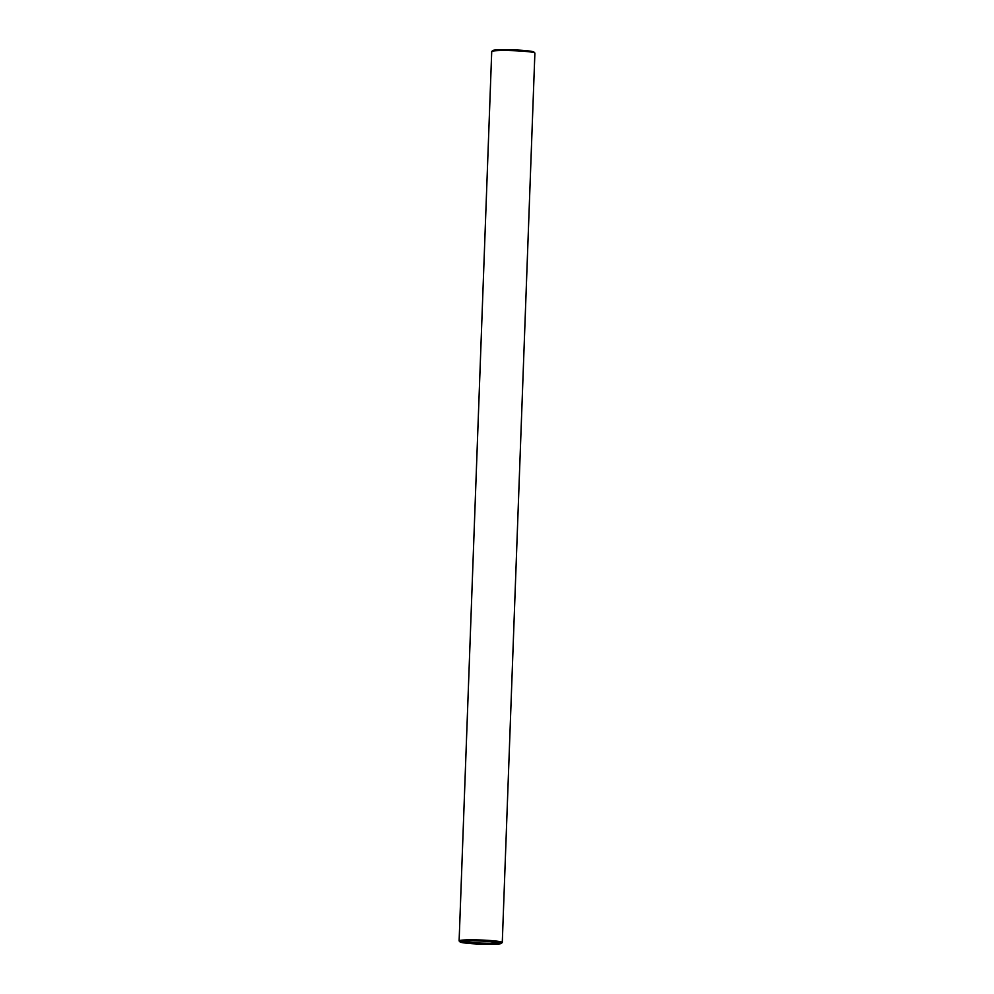 <?xml version="1.0" encoding="UTF-8"?>
<svg xmlns="http://www.w3.org/2000/svg" width="994" height="994" viewBox="0 0 994 994"><rect width="100%" height="100%" fill="white"/><g stroke="black" fill="none" stroke-linecap="round" stroke-linejoin="round"><path stroke-width="1.49" d="M491.794 51.427L492.713 50.57A20.7 1.59 2.1 0 1 506.716 49.7A20.7 1.59 2.1 0 1 528.733 50.942A20.7 1.59 2.1 0 1 533.977 52.086L534.834 53.005A21.595 1.653 -177.9 0 0 529.355 51.812A21.595 1.653 -177.9 0 0 506.393 50.52A21.595 1.653 -177.9 0 0 491.794 51.427A21.595 1.653 -177.9 0 0 491.719 51.551L459.116 940.871A21.595 1.653 2.1 0 1 472.995 939.827A21.595 1.653 2.1 0 1 496.751 941.144A21.595 1.653 2.1 0 1 502.281 942.449A21.595 1.653 2.1 0 1 502.206 942.573L501.287 943.43A20.7 1.59 -177.9 0 0 496.056 942.051A20.7 1.59 -177.9 0 0 472.548 940.796A20.7 1.59 -177.9 0 0 460.023 941.914A20.7 1.59 -177.9 0 0 465.267 943.058A20.7 1.59 -177.9 0 0 487.284 944.3A20.7 1.59 -177.9 0 0 501.287 943.43M502.281 942.449L534.884 53.129A21.595 1.653 -177.9 0 0 534.834 53.005M466.074 943.033A19.631 1.503 2.1 0 1 461.104 941.716A19.631 1.503 2.1 0 1 474.374 940.896A19.631 1.503 2.1 0 1 495.26 942.076A19.631 1.503 2.1 0 1 500.231 943.157A19.631 1.503 2.1 0 1 488.352 944.225A19.631 1.503 2.1 0 1 466.074 943.033M462.471 941.33A18.737 1.441 -177.9 0 0 466.77 942.113A18.737 1.441 -177.9 0 0 485.283 943.219A18.737 1.441 -177.9 0 0 498.901 942.66M460.023 941.914L459.166 940.995A21.595 1.653 2.1 0 1 459.116 940.871"/></g></svg>
